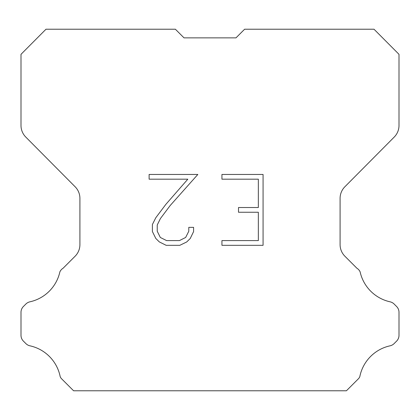 <?xml version="1.0" encoding="UTF-8"?>
<svg xmlns="http://www.w3.org/2000/svg" width="420" height="420" viewBox="0 0 420 420"><rect width="100%" height="100%" fill="white"/><g stroke="black" fill="none" stroke-linecap="round" stroke-linejoin="round"><path stroke-width="0.63" d="M258.342 240.602L258.342 212.252L238.502 212.252L238.502 207.527L258.342 207.527L258.342 179.183L221.939 179.183L221.939 174.458L263.067 174.458L263.067 245.327L221.939 245.327L221.939 240.602L258.342 240.602M193.589 227.357L193.589 231.604L190.223 238.523L186.716 241.962L179.797 245.327L166.184 245.327L159.311 241.91L155.804 238.45L152.392 231.53L152.392 224.516L155.804 217.739L165.816 204.409L187.824 179.183L149.116 179.183L149.116 174.458L197.836 174.458L170.247 205.453L160.419 218.547L157.232 225.015L157.232 231.236L160.325 237.468L166.598 240.602L179.424 240.602L185.656 237.458L188.79 231.236L188.79 227.357L193.589 227.357M184.023 37.863L175.376 29.216L45.995 29.216L21 54.327L21 125.48A16.433 16.433 0 0 0 25.772 137.062L75.138 186.774A16.433 16.433 0 0 1 79.91 198.35L79.91 244.619A16.433 16.433 0 0 1 75.096 256.237L63.095 268.243A8.216 8.216 0 0 0 59.887 271.845A39.443 39.443 0 0 1 29.904 301.822A8.216 8.216 0 0 0 25.872 304.033L23.404 306.5A8.216 8.216 0 0 0 21 312.307L21 335.307A8.216 8.216 0 0 0 23.404 341.119L26.103 343.812A8.216 8.216 0 0 0 30.104 345.854A39.443 39.443 0 0 1 60.202 376.698A7.917 7.917 0 0 0 61.336 378.53L73.589 390.784L346.411 390.784L358.664 378.53A7.917 7.917 0 0 0 359.798 376.698A39.443 39.443 0 0 1 389.897 345.854A8.216 8.216 0 0 0 393.897 343.812L396.596 341.119A8.216 8.216 0 0 0 399 335.307L399 312.307A8.216 8.216 0 0 0 396.596 306.5L394.128 304.033A8.216 8.216 0 0 0 390.096 301.822A39.443 39.443 0 0 1 360.113 271.845A8.216 8.216 0 0 0 356.906 268.243L344.904 256.237A16.433 16.433 0 0 1 340.09 244.619L340.09 198.35A16.433 16.433 0 0 1 344.862 186.774L394.228 137.062A16.433 16.433 0 0 0 399 125.48L399 54.327L374.005 29.216L244.624 29.216L235.977 37.863L184.023 37.863"/></g></svg>

